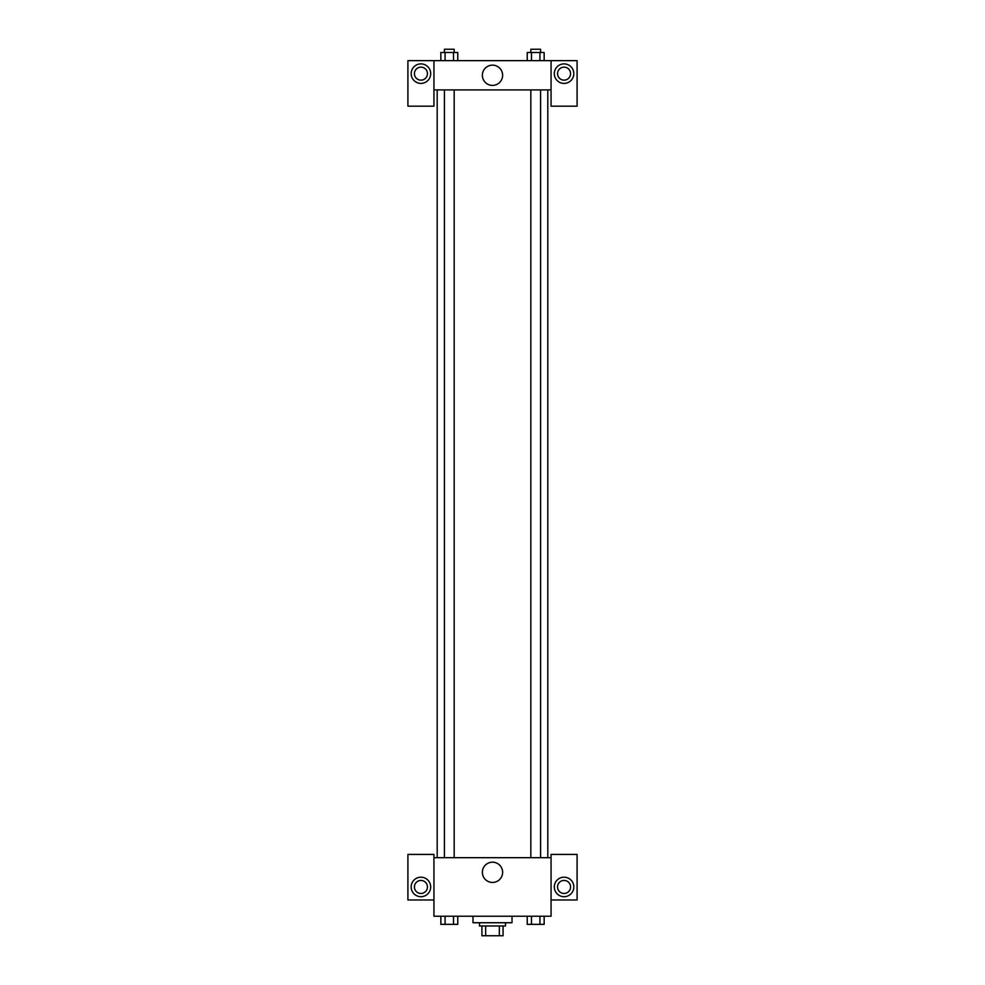 <?xml version="1.0" encoding="UTF-8"?>
<svg xmlns="http://www.w3.org/2000/svg" width="985" height="985" viewBox="0 0 985 985"><rect width="100%" height="100%" fill="white"/><g stroke="black" fill="none" stroke-linecap="round" stroke-linejoin="round"><path stroke-width="1.48" d="M499.346 925.986L499.346 935.75L481.924 935.75L481.924 925.986M499.346 935.75L503.076 935.75L503.076 925.986L503.076 935.75M505.514 922.736L505.514 925.986L479.486 925.986L479.486 922.736M485.654 925.986L485.654 935.75M472.985 916.235L472.985 922.736L512.015 922.736L512.015 916.235M551.058 899.97L577.087 899.97L577.087 854.414L551.058 854.414L551.058 916.235L433.942 916.235L433.942 854.414L407.913 854.414L407.913 899.97L433.942 899.97M420.927 896.707A9.764 9.764 0 0 1 412.481 882.067A9.764 9.764 0 0 1 429.386 882.067A9.764 9.764 0 0 1 420.927 896.707M414.426 886.956A6.501 6.501 0 0 1 420.927 880.442A6.501 6.501 0 0 1 427.441 886.956A6.501 6.501 0 0 1 420.927 893.457A6.501 6.501 0 0 1 414.426 886.956M482.367 872.316A10.133 10.133 0 0 1 497.56 863.537A10.133 10.133 0 0 1 497.56 881.082A10.133 10.133 0 0 1 482.367 872.316M551.058 857.676L433.942 857.676M564.073 896.707A9.764 9.764 0 0 1 555.614 882.067A9.764 9.764 0 0 1 572.519 882.067A9.764 9.764 0 0 1 564.073 896.707M557.559 886.956A6.501 6.501 0 0 1 564.073 880.442A6.501 6.501 0 0 1 570.574 886.956A6.501 6.501 0 0 1 564.073 893.457A6.501 6.501 0 0 1 557.559 886.956M547.808 89.918L547.808 857.676M540.58 857.676L540.58 89.918M454.171 89.918L454.171 857.676M551.058 89.918L551.058 106.183L577.087 106.183L577.087 60.639L551.058 60.639L551.058 89.918L433.942 89.918L433.942 106.183L407.913 106.183L407.913 60.639L433.942 60.639L433.942 89.918M427.441 73.653A6.501 6.501 0 0 1 420.927 80.154A6.501 6.501 0 0 1 414.426 73.653A6.501 6.501 0 0 1 420.927 67.14A6.501 6.501 0 0 1 427.441 73.653M420.927 83.405A9.764 9.764 0 0 1 412.481 68.765A9.764 9.764 0 0 1 429.386 68.765A9.764 9.764 0 0 1 420.927 83.405M570.574 73.653A6.501 6.501 0 0 1 560.822 79.28A6.501 6.501 0 0 1 560.822 68.014A6.501 6.501 0 0 1 570.574 73.653M564.073 83.405A9.764 9.764 0 0 1 555.614 68.765A9.764 9.764 0 0 1 572.519 68.765A9.764 9.764 0 0 1 564.073 83.405M551.058 60.639L433.942 60.639M482.367 75.279A10.133 10.133 0 0 1 497.56 66.5A10.133 10.133 0 0 1 497.56 84.045A10.133 10.133 0 0 1 482.367 75.279M544.151 60.639L544.151 52.5L527.246 52.5L527.246 60.639M539.928 52.5L539.928 60.639M531.481 52.5L531.481 60.639M530.829 52.5L530.829 49.25L540.58 49.25L540.58 52.5M457.754 60.639L457.754 52.5L440.849 52.5L440.849 60.639M453.519 52.5L453.519 60.639M445.072 52.5L445.072 60.639M444.42 52.5L444.42 49.25L454.171 49.25L454.171 52.5M544.151 916.235L544.151 924.361L527.246 924.361L527.246 916.235M539.928 916.235L539.928 924.361M531.481 916.235L531.481 924.361M540.58 924.361L530.829 924.386M457.754 916.235L457.754 924.361L440.849 924.361L440.849 916.235M453.519 916.235L453.519 924.361M445.072 916.235L445.072 924.361M454.171 924.361L444.42 924.386M437.192 89.918L437.192 857.676M530.829 857.676L530.829 89.918M444.42 89.918L444.42 857.676"/></g></svg>
